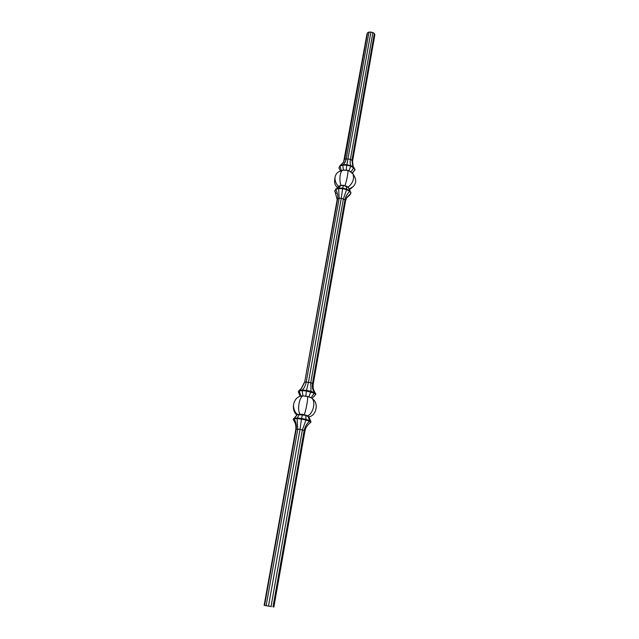 <?xml version="1.0" encoding="UTF-8"?>
<svg xmlns="http://www.w3.org/2000/svg" width="639" height="639" viewBox="0 0 639 639"><rect width="100%" height="100%" fill="white"/><g stroke="black" fill="none" stroke-linecap="round" stroke-linejoin="round"><path stroke-width="0.96" d="M268.3 606.06L267.453 605.908L268.3 606.06M269.69 606.307L264.147 605.317L269.698 606.307M271.399 606.611L269.666 606.299L271.399 606.611M268.132 606.028L267.717 605.956L268.132 606.028M303.373 395.876L300.713 396.116C296.792 397.075 294.379 400.086 293.485 405.166C293.573 409.248 294.883 412.355 297.407 414.479L300.066 414.304C296.903 409.879 299.395 396.172 303.373 395.876L307.359 396.388C308.453 397.282 305.977 411.236 304.06 414.919L307.99 415.877L308.925 416.924L305.594 415.31L297.486 414.503L293.229 419.583C295.442 422.603 296.288 425.957 295.761 429.656L264.147 605.317M307.359 396.388L311.209 397.793C316.257 400.613 313.469 413.601 307.559 415.893M300.066 414.304L302.582 414.28L304.06 414.919M346.538 197.938L349.845 195.031L350.859 193.369L346.841 197.403L345.579 200.718L313.222 384.063C312.727 387.641 313.589 390.908 315.802 393.864L315.698 394.479L314.3 393.249L311.225 397.514L312.591 398.984C318.909 402.953 316.457 415.414 309.18 416.796L308.941 416.876M293.485 405.166L293.389 406.859C293.429 410.51 294.603 413.217 296.903 414.975M296.895 415.031L297.407 414.479M313.222 384.063L312.495 383.4L344.972 199.711C345.619 196.62 347.201 193.849 349.709 191.404L346.681 189.663L342.584 188.625L338.542 188.577L335.659 189.527L334.7 191.213L336.21 193.545M315.802 393.864L314.404 392.634C312.607 390.038 311.976 386.962 312.495 383.4L310.746 382.729L343.391 198.825L346.777 189.136L342.68 188.098L341.266 198.29L339.173 198.258L338.638 188.058L335.755 189.008L335.659 189.527C337.448 192.547 338.119 195.622 337.672 198.737L337.176 199.592L334.796 190.694L338.662 186.221L340.635 185.566L338.638 188.058L342.68 188.098L343.391 185.59L340.675 185.342L343.447 185.278L344.804 185.893C346.761 181.196 348.846 169.686 347.592 170.413L343.431 169.974L341.394 170.797M315.698 394.479L312.191 398.353L308.901 396.651L311.017 391.356L314.404 392.634L314.3 393.249L306.44 391.004L306.552 390.389L302.239 389.998C304.188 388.216 305.522 385.557 306.225 382.034L304.683 382.202L337.672 198.737L339.173 198.258L306.225 382.034L310.746 382.729L311.017 391.356L306.552 390.389L308.453 382.234L341.266 198.29L344.972 199.711L345.579 200.718M308.829 397.027L305.841 395.996L306.44 391.004L302.127 390.613L302.239 389.998L299.252 390.285L301.416 388.48L304.683 382.202L337.176 199.592M304.22 382.673L301.089 388.8M305.777 396.372L302.886 395.725L302.127 390.613L299.14 390.9L299.252 390.285L298.277 391.779L300.154 396.284M302.838 395.98L300.841 395.908L299.14 390.9L298.277 391.779M309.651 423.282L310.107 422.906C307.359 425.007 305.626 427.739 304.915 431.109L273.867 607.05M304.915 431.109L304.156 430.55L272.981 606.89M307.99 415.877L309.492 420.614L306.057 419.408L305.945 420.039L301.432 419.08L300.026 429.448L302.367 429.943L305.945 420.039L309.388 421.245L309.492 420.614L310.929 421.74L310.826 422.363L309.388 421.245C306.664 423.769 304.923 426.868 304.156 430.55L302.367 429.943L271.024 606.539M266.136 605.668L297.774 429.208L300.026 429.448L268.484 606.091M305.658 414.935L306.057 419.408L301.544 418.449L301.432 419.08L297.079 418.641L297.774 429.208L296.208 429.288L264.538 605.389M295.761 429.656L296.208 429.288C296.752 425.574 296.041 422.083 294.076 418.825L293.229 419.583M302.582 414.28L301.544 418.449L297.191 418.01L297.079 418.641L294.076 418.825L294.188 418.202L293.341 418.96M299.587 414.096L297.191 418.01L294.188 418.202L297.534 414.232M310.929 421.74L308.925 416.924M344.804 185.893L346.242 185.981L347.92 187.195C352.752 183.433 354.453 179.008 353.008 173.936L348.95 170.701L346.178 169.99L346.865 164.654L342.855 164.638L339.988 165.661L338.926 167.945L340.443 171.124M347.624 170.429L348.902 171.012M338.558 186.316C336.082 184.096 334.892 181.125 334.996 177.402C335.635 174.207 337.256 172.187 339.86 171.332L343.095 170.198C339.932 170.421 338.854 180.965 341.122 185.478M338.574 186.3L340.675 185.342M346.122 170.301L343.095 170.198M347.92 187.195L349.046 188.848L348.255 187.491L343.447 185.278M349.078 188.912L352.864 186.884C355.867 183.96 356.466 180.629 354.653 176.883L353.008 173.936M349.445 189.679L352.864 186.884M337.416 187.363L337.416 187.363C335.379 185.909 334.437 183.681 334.588 180.693L334.996 177.402M348.295 187.275L350.859 193.369L349.805 190.877L346.777 189.136L346.242 185.981M350.955 192.842L349.046 188.848M353.207 166.587L352.528 161.347L374.853 34.825L374.342 33.555L372.912 32.501L368.975 32.046L367.521 32.765L366.994 33.907L343.534 162.506M352.528 161.347L351.937 160.277L374.342 33.555M352.472 173.161L355.028 169.527L352.76 165.868L351.937 160.277L350.396 159.351L372.912 32.501M368.975 32.046L346.242 158.807L350.396 159.351C349.924 162.29 350.1 164.407 350.923 165.693L346.865 164.654L370.947 31.95M352.209 172.865L354.941 170.038L353.814 167.993L350.827 166.212L346.777 165.166L342.768 165.158L342.855 164.638C344.517 163.68 345.651 161.739 346.242 158.807L344.756 159.351L367.521 32.765M344.253 160.277L343.822 162.026L339.988 165.661L338.926 167.945M353.91 167.482L350.923 165.693L348.95 170.701L351.003 171.915L353.91 167.482M343.407 170.11L342.768 165.158L339.892 166.18L341.442 170.773M350.747 171.851L350.028 171.516M348.167 170.677L347.592 170.413"/></g></svg>
